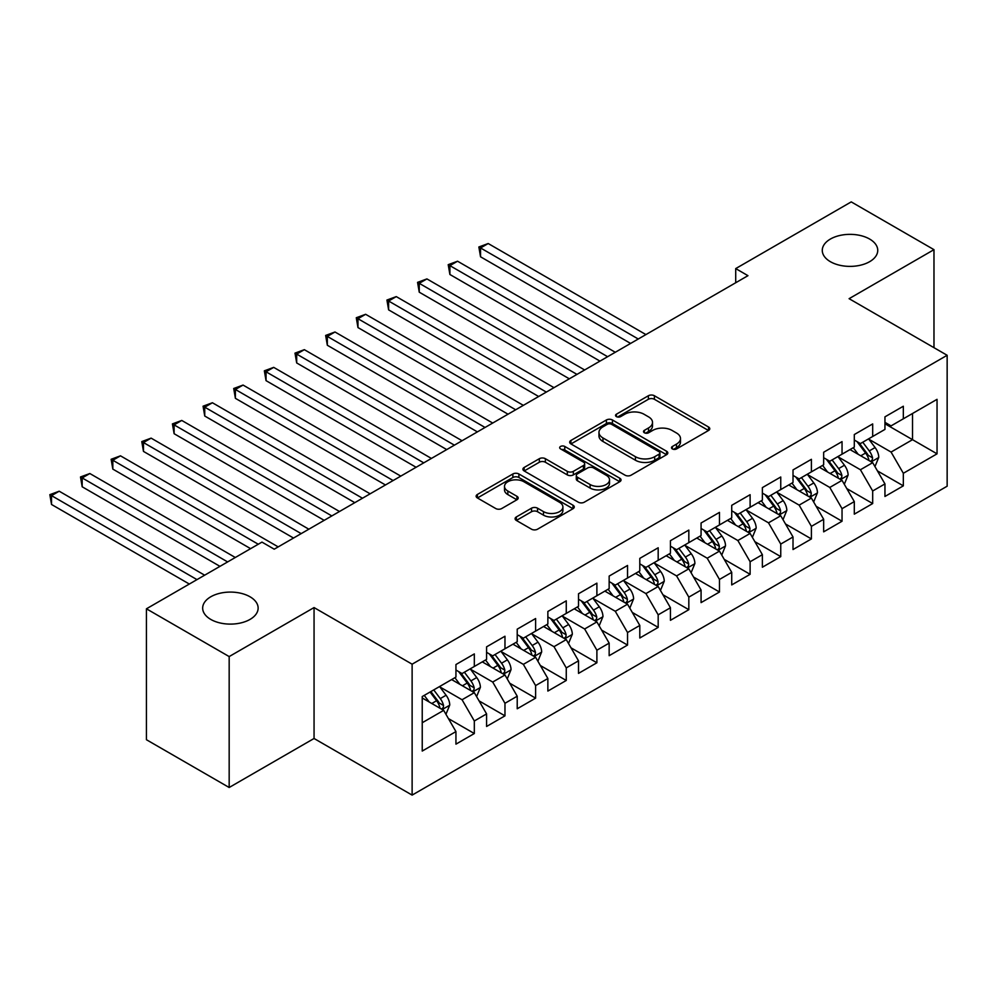 <?xml version="1.0" encoding="UTF-8"?>
<svg xmlns="http://www.w3.org/2000/svg" width="997" height="997" viewBox="0 0 997 997"><rect width="100%" height="100%" fill="white"/><g stroke="black" fill="none" stroke-linecap="round" stroke-linejoin="round"><path stroke-width="1.5" d="M672.364 448.924A2.979 1.72 0 0 0 676.577 448.924L708.531 430.48A4.25 2.455 0 0 0 709.777 428.735A4.25 2.455 0 0 0 708.531 427.003L654.393 395.747A4.25 2.455 0 0 0 648.374 395.747L616.42 414.191A2.979 1.72 0 0 0 615.548 415.413A2.979 1.72 0 0 0 616.42 416.621A2.979 1.72 0 0 0 620.633 416.621L624.77 414.241A13.609 7.864 0 0 1 644.012 414.241L648.524 416.846A13.609 7.864 0 0 1 652.512 422.404A13.609 7.864 0 0 1 648.524 427.95L644.386 430.343A2.979 1.72 0 0 0 643.514 431.564A2.979 1.72 0 0 0 644.386 432.773A2.979 1.72 0 0 0 648.598 432.773L652.736 430.392A13.609 7.864 0 0 1 671.99 430.392L676.502 432.997A13.609 7.864 0 0 1 680.49 438.543A13.609 7.864 0 0 1 676.502 444.101L672.364 446.494A2.979 1.72 0 0 0 671.492 447.715A2.979 1.72 0 0 0 672.364 448.924L672.364 446.494M250.01 596.779A27.729 16.014 0 0 0 219.789 593.302A27.729 16.014 0 0 0 202.665 608.095A27.729 16.014 0 0 0 210.791 619.424A27.729 16.014 0 0 0 241.012 622.888A27.729 16.014 0 0 0 258.136 608.095A27.729 16.014 0 0 0 250.01 596.779M869.621 239.043A27.729 16.014 0 0 0 839.399 235.579A27.729 16.014 0 0 0 822.276 250.372A27.729 16.014 0 0 0 830.401 261.7A27.729 16.014 0 0 0 860.623 265.165A27.729 16.014 0 0 0 877.746 250.372A27.729 16.014 0 0 0 869.621 239.043M516.334 516.957A4.25 2.455 0 0 0 515.088 518.689A4.25 2.455 0 0 0 516.334 520.434L531.526 529.195A4.25 2.455 0 0 0 537.533 529.195L573.026 508.707A4.25 2.455 0 0 0 574.272 506.975A4.25 2.455 0 0 0 573.026 505.23L518.889 473.974A4.25 2.455 0 0 0 512.869 473.974L477.376 494.462A4.25 2.455 0 0 0 476.13 496.207A4.25 2.455 0 0 0 477.376 497.939L495.733 508.532A4.25 2.455 0 0 0 501.74 508.532L516.932 499.759A4.25 2.455 0 0 0 518.178 498.026A4.25 2.455 0 0 0 516.932 496.294L507.834 491.035A11.378 6.568 0 0 1 504.507 486.386A11.378 6.568 0 0 1 511.523 480.317A11.378 6.568 0 0 1 523.923 481.75L559.566 502.326A11.378 6.568 0 0 1 562.906 506.975A11.378 6.568 0 0 1 555.877 513.044A11.378 6.568 0 0 1 543.477 511.611L537.533 508.183A4.25 2.455 0 0 0 531.526 508.183L516.334 516.957L516.334 520.434M229.173 656.574L229.173 787.493L314.055 738.49L314.055 607.572L229.173 656.574L146.434 608.806L261.962 542.106L274.225 549.185L747.962 275.671L735.711 268.592L735.711 282.749M314.055 607.572L412.122 664.189L947.15 355.281L947.15 486.2L412.122 795.108L412.122 664.189M933.977 347.679L933.977 249.661L849.095 298.676L947.15 355.281M933.977 249.661L851.239 201.893L735.711 268.592M625.069 475.195A4.25 2.455 0 0 0 631.076 475.195L666.569 454.694A4.25 2.455 0 0 0 667.816 452.962A4.25 2.455 0 0 0 666.569 451.23L612.432 419.974A4.25 2.455 0 0 0 606.413 419.974L570.92 440.462A4.25 2.455 0 0 0 569.673 442.194A4.25 2.455 0 0 0 570.92 443.927L625.069 475.195M561.735 449.572A2.979 1.72 0 0 1 564.763 449.983L564.763 446.444L619.798 478.224A4.25 2.455 0 0 1 621.044 479.968A4.25 2.455 0 0 1 619.798 481.701L584.304 502.189A4.25 2.455 0 0 1 578.297 502.189L524.148 470.933L524.148 467.468A4.25 2.455 0 0 0 522.902 469.201A4.25 2.455 0 0 0 524.148 470.933M524.148 467.468L539.34 458.695A4.25 2.455 0 0 1 545.359 458.695L567.318 471.369A4.25 2.455 0 0 0 573.337 471.369L583.407 465.549A4.25 2.455 0 0 0 584.653 463.817A4.25 2.455 0 0 0 583.407 462.085L560.551 448.887A2.979 1.72 0 0 1 559.678 447.665A2.979 1.72 0 0 1 561.51 446.083A2.979 1.72 0 0 1 564.763 446.444M884.95 423.75L912.529 439.677L912.529 413.493L937.043 399.336L903.332 418.802L903.332 406.24L884.95 416.846L884.95 429.408L872.687 436.487L872.687 423.924L854.304 434.542L854.304 447.105L842.041 454.183L842.041 441.621L823.659 452.239L823.659 464.801L811.396 471.868L811.396 459.318L793.014 469.923L793.014 482.486L780.751 489.564L780.751 477.002L762.369 487.62L762.369 500.182L750.118 507.261L750.118 494.699L731.723 505.317L731.723 517.867L719.473 524.945L719.473 512.383L701.078 523.001L701.078 535.563L688.827 542.642L688.827 530.08L670.445 540.698L670.445 553.26L658.182 560.326L658.182 547.777L639.8 558.382L639.8 570.945L627.537 578.023L627.537 565.461L609.155 576.079L609.155 588.641L596.891 595.72L596.891 583.158L578.509 593.776L578.509 606.326L566.259 613.404L566.259 600.842L547.864 611.46L547.864 624.022L535.613 631.101L535.613 618.539L517.219 629.157L517.219 641.719L504.968 648.785L504.968 636.236L486.586 646.841L486.586 659.403L474.323 666.482L474.323 653.92L455.941 664.538L455.941 677.1L422.23 696.554L422.23 751.053L455.941 731.586L443.677 710.363L422.23 697.975M937.043 399.336L937.043 453.834L903.332 473.288L891.069 452.065L868.861 439.228M877.435 470.896L903.332 485.851L903.332 473.288M903.332 485.851L884.95 496.469L884.95 483.906L872.687 490.985L860.423 469.749L838.215 456.925M846.789 488.592L872.687 503.547L872.687 490.985M872.687 503.547L854.304 514.153L854.304 501.591L842.041 508.669L829.791 487.446L807.57 474.622M816.144 506.289L842.041 521.232L842.041 508.669M842.041 521.232L823.659 531.85L823.659 519.287L811.396 526.366L799.145 505.13L776.925 492.306M785.511 523.973L811.396 538.928L811.396 526.366M811.396 538.928L793.014 549.546L793.014 536.984L780.751 544.063L768.5 522.827L746.279 510.003M754.866 541.67L780.751 556.613L780.751 544.063M780.751 556.613L762.369 567.231L762.369 554.668L750.118 561.747L737.855 540.524L715.634 527.687M724.221 559.354L750.118 574.309L750.118 561.747M750.118 574.309L731.723 584.927L731.723 572.365L719.473 579.444L707.209 558.208L685.001 545.384M693.576 577.051L719.473 592.006L719.473 579.444M719.473 592.006L701.078 602.612L701.078 590.05L688.827 597.128L676.564 575.905L654.356 563.081M662.93 594.748L688.827 609.69L688.827 597.128M688.827 609.69L670.445 620.308L670.445 607.746L658.182 614.825L645.931 593.589L623.711 580.765M632.285 612.432L658.182 627.387L658.182 614.825M658.182 627.387L639.8 638.005L639.8 625.443L627.537 632.522L615.286 611.286L593.065 598.462M601.652 630.129L627.537 645.071L627.537 632.522M627.537 645.071L609.155 655.69L609.155 643.127L596.891 650.206L584.641 628.982L562.42 616.146M571.007 647.826L596.891 662.768L596.891 650.206M596.891 662.768L578.509 673.386L578.509 660.824L566.259 667.903L553.996 646.667L531.775 633.843M540.362 665.51L566.259 680.465L566.259 667.903M566.259 680.465L547.864 691.071L547.864 678.508L535.613 685.587L523.35 664.363L501.13 651.539M509.716 683.207L535.613 698.149L535.613 685.587M535.613 698.149L517.219 708.767L517.219 696.205L504.968 703.284L492.705 682.048L470.497 669.224M479.071 700.891L504.968 715.846L504.968 703.284M504.968 715.846L486.586 726.464L486.586 713.902L474.323 720.981L462.06 699.744L439.851 686.921M448.426 718.588L474.323 733.53L474.323 720.981M474.323 733.53L455.941 744.148L455.941 731.586M455.941 670.021L462.06 673.561L474.323 666.482M422.23 722.738L443.677 710.363M486.586 652.325L492.705 655.864L504.968 648.785M462.06 699.744L474.323 692.666L451.641 679.58M486.586 713.902L474.323 692.666M517.219 634.64L523.35 638.18L535.613 631.101M492.705 682.048L504.968 674.981L482.286 661.883M517.219 696.205L504.968 674.981M547.864 616.944L553.996 620.483L566.259 613.404M523.35 664.363L535.613 657.285L512.932 644.187M547.864 678.508L535.613 657.285M578.509 599.259L584.641 602.799L596.891 595.72M553.996 646.667L566.259 639.588L543.577 626.502M578.509 660.824L566.259 639.588M609.155 581.563L615.286 585.102L627.537 578.023M584.641 628.982L596.891 621.904L574.222 608.806M609.155 643.127L596.891 621.904M639.8 563.866L645.931 567.405L658.182 560.326M615.286 611.286L627.537 604.207L604.867 591.121M639.8 625.443L627.537 604.207M670.445 546.182L676.564 549.721L688.827 542.642M645.931 593.589L658.182 586.523L635.5 573.425M670.445 607.746L658.182 586.523M701.078 528.485L707.209 532.024L719.473 524.945M676.564 575.905L688.827 568.826L666.146 555.728M701.078 590.05L688.827 568.826M731.723 510.8L737.855 514.34L750.118 507.261M707.209 558.208L719.473 551.129L696.791 538.044M731.723 572.365L719.473 551.129M762.369 493.104L768.5 496.643L780.751 489.564M737.855 540.524L750.118 533.445L727.436 520.347M762.369 554.668L750.118 533.445M793.014 475.407L799.145 478.946L811.396 471.868M768.5 522.827L780.751 515.748L758.081 502.662M793.014 536.984L780.751 515.748M823.659 457.723L829.791 461.262L842.041 454.183M799.145 505.13L811.396 498.064L788.727 484.966M823.659 519.287L811.396 498.064M854.304 440.026L860.423 443.565L872.687 436.487M829.791 487.446L842.041 480.367L819.372 467.269M854.304 501.591L842.041 480.367M884.95 422.342L891.069 425.881L903.332 418.802M860.423 469.749L872.687 462.67L850.005 449.585M884.95 483.906L872.687 462.67M146.434 608.806L146.434 739.724L229.173 787.493M314.055 738.49L412.122 795.108M891.069 452.065L912.529 439.677L937.043 453.834M673.561 449.348L676.502 447.641A13.609 7.864 0 0 0 680.49 442.082L680.49 438.543M652.512 422.404L652.512 425.943A13.609 7.864 0 0 1 648.524 431.489L645.582 433.197M708.481 430.505L654.393 399.286A4.25 2.455 0 0 0 648.374 399.286L617.604 417.045M666.519 454.732L612.432 423.501A4.25 2.455 0 0 0 606.413 423.501L570.982 443.964M659.054 454.183A2.979 1.72 0 0 0 659.927 452.962A2.979 1.72 0 0 0 659.054 451.741L611.535 424.311A2.979 1.72 0 0 0 607.323 424.311L602.961 426.828A13.609 7.864 0 0 0 598.973 432.386A13.609 7.864 0 0 0 602.961 437.945L635.438 456.701A13.609 7.864 0 0 0 654.693 456.701L659.054 454.183L659.054 457.71A2.979 1.72 0 0 0 659.927 456.501L659.927 452.962M598.973 432.386L598.973 435.926A13.609 7.864 0 0 0 602.961 441.484L602.961 437.945M659.054 457.71L654.693 460.24A13.609 7.864 0 0 1 635.438 460.24L602.961 441.484M524.21 470.97L539.34 462.234L539.34 458.695M584.653 463.817L584.653 467.356A4.25 2.455 0 0 1 583.407 469.089L573.337 474.908A4.25 2.455 0 0 1 567.318 474.908L545.359 462.234A4.25 2.455 0 0 0 539.34 462.234M564.763 449.983L619.748 481.738M590.099 484.53A11.378 6.568 0 0 0 602.5 485.95A11.378 6.568 0 0 0 609.528 479.881A11.378 6.568 0 0 0 606.188 475.233L593.639 467.979A4.25 2.455 0 0 0 587.619 467.979L577.537 473.799A4.25 2.455 0 0 0 576.291 475.532A4.25 2.455 0 0 0 577.537 477.276L590.099 484.53L590.099 488.069A11.378 6.568 0 0 0 602.5 489.49A11.378 6.568 0 0 0 609.528 483.42L609.528 479.881M576.291 475.532L576.291 479.071A4.25 2.455 0 0 0 577.537 480.816L577.537 477.276M590.099 488.069L577.537 480.816M562.906 506.975L562.906 510.514A11.378 6.568 0 0 1 555.877 516.583A11.378 6.568 0 0 1 543.477 515.15L537.533 511.723A4.25 2.455 0 0 0 531.526 511.723L516.384 520.459M504.507 486.386L504.507 489.926A11.378 6.568 0 0 0 507.834 494.574L507.834 491.035M516.882 499.796L507.834 494.574M572.976 508.744L518.889 477.513A4.25 2.455 0 0 0 512.869 477.513L477.438 497.977M874.955 466.596L878.756 457.336A11.478 6.63 -120 0 0 875.092 447.553L868.574 438.867M858.205 454.308L853.258 447.703M850.939 450.121L850.379 449.373M645.919 334.581L488.206 243.53L480.542 247.954L480.542 256.79L630.603 343.429M870.518 461.424L872.3 459.829L872.549 457.822A11.478 6.63 -120 0 0 869.272 450.918L862.754 442.219M859.04 442.768L867.078 453.498A5.845 3.377 60 0 1 868.138 455.28L872.549 457.822M857.021 441.596L865.583 453.037A11.478 6.63 60 0 1 868.873 459.941L869.11 460.614M480.542 256.79L478.859 246.982L638.267 339.005M478.859 246.982L488.206 243.53M844.309 484.293L848.111 475.021A11.478 6.63 -120 0 0 844.447 465.238L837.929 456.551M827.56 472.005L822.612 465.4M820.294 467.817L819.733 467.057M615.286 352.277L457.561 261.214L449.896 265.638L449.896 274.487L599.957 361.126M839.873 479.121L841.655 477.513L841.904 475.507A11.478 6.63 -120 0 0 838.627 468.602L832.109 459.916M828.395 460.452L836.433 471.195A5.845 3.377 60 0 1 837.505 472.964L841.904 475.507M826.376 459.293L834.95 470.734A11.478 6.63 60 0 1 838.228 477.638L838.465 478.298M449.896 274.487L448.214 264.666L607.622 356.702M448.214 264.666L457.561 261.214M813.664 501.99L817.465 492.717A11.478 6.63 -120 0 0 813.801 482.934L807.296 474.248M796.915 489.701L791.967 483.096M789.661 485.502L789.088 484.754M584.641 369.974L426.915 278.911L419.251 283.335L419.251 292.183L569.312 378.81M809.24 496.805L811.01 495.21L811.271 493.203A11.478 6.63 -120 0 0 807.981 486.299L801.463 477.613M797.75 478.149L805.788 488.879A5.845 3.377 60 0 1 806.86 490.661L811.271 493.203M795.731 476.977L804.305 488.418A11.478 6.63 60 0 1 807.595 495.322L807.819 495.995M419.251 292.183L417.569 282.363L576.976 374.386M417.569 282.363L426.915 278.911M783.019 519.674L786.82 510.402A11.478 6.63 -120 0 0 783.156 500.631L776.651 491.932M766.269 507.386L761.322 500.781M759.016 503.198L758.455 502.438M553.996 387.659L396.27 296.608L388.618 301.019L388.618 309.868L538.667 396.507M778.595 514.502L780.377 512.894L780.626 510.9A11.478 6.63 -120 0 0 777.336 503.983L770.831 495.297M767.104 495.845L775.155 506.576A5.845 3.377 60 0 1 776.214 508.345L780.626 510.9M765.085 494.674L773.66 506.115A11.478 6.63 60 0 1 776.95 513.019L777.174 513.679M388.618 309.868L386.923 300.047L546.331 392.083M386.923 300.047L396.27 296.608M752.386 537.371L756.175 528.098A11.478 6.63 -120 0 0 752.511 518.315L746.005 509.629M735.636 525.083L730.689 518.477M728.371 520.883L727.81 520.135M523.35 405.355L365.625 314.292L357.973 318.716L357.973 327.564L508.034 414.204M747.949 532.186L749.732 530.591L749.981 528.584A11.478 6.63 -120 0 0 746.691 521.68L740.185 512.994M736.471 513.53L744.51 524.26A5.845 3.377 60 0 1 745.569 526.042L749.981 528.584M734.453 512.371L743.014 523.799A11.478 6.63 60 0 1 746.304 530.716L746.529 531.376M357.973 327.564L356.278 317.744L515.686 409.779M356.278 317.744L365.625 314.292M721.741 555.067L725.529 545.795A11.478 6.63 -120 0 0 721.865 536.012L715.36 527.326M704.991 542.767L700.044 536.162M697.726 538.579L697.165 537.832M492.705 423.04L334.992 331.989L327.328 336.413L327.328 345.249L477.389 431.888M717.304 549.883L719.086 548.288L719.336 546.281A11.478 6.63 -120 0 0 716.045 539.377L709.54 530.678M705.826 531.227L713.864 541.957A5.845 3.377 60 0 1 714.924 543.739L719.336 546.281M703.807 530.055L712.369 541.496A11.478 6.63 60 0 1 715.659 548.4L715.896 549.073M327.328 345.249L325.645 335.441L485.041 427.464M325.645 335.441L334.992 331.989M691.095 572.752L694.897 563.479A11.478 6.63 -120 0 0 691.233 553.696L684.715 545.01M674.346 560.464L669.398 553.858M667.08 556.276L666.519 555.516M462.06 440.736L304.347 349.673L296.682 354.097L296.682 362.945L446.743 449.585M686.659 567.58L688.441 565.972L688.69 563.966A11.478 6.63 -120 0 0 685.4 557.061L678.895 548.375M675.181 548.911L683.219 559.653A5.845 3.377 60 0 1 684.278 561.423L688.69 563.966M673.162 547.752L681.724 559.192A11.478 6.63 60 0 1 685.014 566.097L685.251 566.757M296.682 362.945L295 353.125L454.408 445.161M295 353.125L304.347 349.673M660.45 590.448L664.251 581.176A11.478 6.63 -120 0 0 660.587 571.393L654.069 562.707M643.701 578.16L638.753 571.555M636.435 573.96L635.874 573.213M431.414 458.433L273.701 367.37L266.037 371.794L266.037 380.642L416.098 467.269M656.014 585.264L657.796 583.669L658.045 581.662A11.478 6.63 -120 0 0 654.767 574.758L648.249 566.072M644.536 566.608L652.574 577.338A5.845 3.377 60 0 1 653.646 579.12L658.045 581.662M642.517 565.436L651.091 576.877A11.478 6.63 60 0 1 654.368 583.781L654.605 584.454M266.037 380.642L264.355 370.822L423.762 462.845M264.355 370.822L273.701 367.37M629.805 608.133L633.606 598.861A11.478 6.63 -120 0 0 629.942 589.09L623.437 580.391M613.055 595.845L608.108 589.239M605.79 591.657L605.229 590.897M400.782 476.117L243.056 385.066L235.392 389.478L235.392 398.326L385.453 484.966M625.381 602.961L627.15 601.353L627.4 599.359A11.478 6.63 -120 0 0 624.122 592.442L617.604 583.756M613.89 584.304L621.929 595.035A5.845 3.377 60 0 1 623 596.804L627.4 599.359M611.871 583.133L620.446 594.573A11.478 6.63 60 0 1 623.723 601.478L623.96 602.138M235.392 398.326L233.709 388.506L393.117 480.542M233.709 388.506L243.056 385.066M599.16 625.829L602.961 616.557A11.478 6.63 -120 0 0 599.297 606.774L592.791 598.088M582.41 613.541L577.462 606.936M575.157 609.341L574.584 608.594M370.136 493.814L212.411 402.751L204.746 407.175L204.746 416.023L354.807 502.662M594.735 620.645L596.505 619.05L596.767 617.043A11.478 6.63 -120 0 0 593.477 610.139L586.971 601.453M583.245 601.989L591.296 612.719A5.845 3.377 60 0 1 592.355 614.501L596.767 617.043M581.226 600.83L589.8 612.258A11.478 6.63 60 0 1 593.09 619.174L593.315 619.835M204.746 416.023L203.064 406.203L362.472 498.238M203.064 406.203L212.411 402.751M568.514 643.526L572.315 634.254A11.478 6.63 -120 0 0 568.651 624.471L562.146 615.785M551.765 631.226L546.817 624.62M544.512 627.038L543.951 626.29M339.491 511.498L181.766 420.447L174.114 424.872L174.114 433.707L324.175 520.347M564.09 638.342L565.872 636.747L566.122 634.74A11.478 6.63 -120 0 0 562.831 627.836L556.326 619.137M552.612 619.685L560.65 630.416A5.845 3.377 60 0 1 561.71 632.198L566.122 634.74M550.581 618.514L559.155 629.954A11.478 6.63 60 0 1 562.445 636.859L562.669 637.532M174.114 433.707L172.419 423.899L331.827 515.923M172.419 423.899L181.766 420.447M537.882 661.21L541.67 651.938A11.478 6.63 -120 0 0 538.006 642.168L531.501 633.469M521.132 648.922L516.184 642.317M513.866 644.735L513.305 643.975M308.846 529.195L151.12 438.132L143.468 442.556L143.468 451.404L293.529 538.044M533.445 656.038L535.227 654.431L535.476 652.424A11.478 6.63 -120 0 0 532.186 645.52L525.681 636.834M521.967 637.37L530.005 648.112A5.845 3.377 60 0 1 531.065 649.882L535.476 652.424M519.948 636.211L528.51 647.651A11.478 6.63 60 0 1 531.8 654.555L532.037 655.216M143.468 451.404L141.786 441.584L301.181 533.619M141.786 441.584L151.12 438.132M507.236 678.907L511.037 669.635A11.478 6.63 -120 0 0 507.373 659.852L500.855 651.166M490.487 666.619L485.539 660.014M483.221 662.419L482.66 661.672M278.2 546.892L120.487 455.828L112.823 460.253L112.823 469.101L250.621 548.662M502.8 673.723L504.582 672.128L504.831 670.121A11.478 6.63 -120 0 0 501.541 663.217L495.035 654.531M491.322 655.066L499.36 665.797A5.845 3.377 60 0 1 500.419 667.579L504.831 670.121M489.303 653.895L497.864 665.335A11.478 6.63 60 0 1 501.155 672.24L501.391 672.913M112.823 469.101L111.141 459.281L258.285 544.237M111.141 459.281L120.487 455.828M476.591 696.591L480.392 687.319A11.478 6.63 -120 0 0 476.728 677.549L470.21 668.85M459.841 684.303L454.894 677.698M452.576 680.116L452.015 679.368M235.304 557.497L89.842 473.525L82.178 477.937L82.178 486.785L219.976 566.346M472.154 691.419L473.936 689.812L474.186 687.818A11.478 6.63 -120 0 0 470.896 680.901L464.39 672.215M460.676 672.763L468.715 683.493A5.845 3.377 60 0 1 469.774 685.263L474.186 687.818M458.657 671.592L467.219 683.032A11.478 6.63 60 0 1 470.509 689.936L470.746 690.597M82.178 486.785L80.495 476.965L227.64 561.922M80.495 476.965L89.842 473.525M445.946 714.288L449.747 705.016A11.478 6.63 -120 0 0 446.083 695.233L439.565 686.547M429.196 702L424.248 695.395M204.659 575.194L59.197 491.209L51.532 495.634L51.532 504.482L189.343 584.043M441.509 709.116L443.291 707.509L443.54 705.502A11.478 6.63 -120 0 0 440.263 698.598L433.745 689.912M430.866 691.569L438.069 701.178A5.845 3.377 60 0 1 439.141 702.96L443.54 705.502M430.068 692.03L436.586 700.717A11.478 6.63 60 0 1 439.864 707.633L440.101 708.294M51.532 504.482L49.85 494.662L196.995 579.618M49.85 494.662L59.197 491.209M676.502 447.641L676.502 444.101M644.386 432.773L644.386 430.343M648.524 431.489L648.524 427.95M616.42 416.621L616.42 414.191M648.374 399.286L648.374 395.747M654.393 399.286L654.393 395.747M708.531 430.48L708.531 427.003M570.92 443.927L570.92 440.462M606.413 423.501L606.413 419.974M612.432 423.501L612.432 419.974M666.569 454.694L666.569 451.23M635.438 460.24L635.438 456.701M654.693 460.24L654.693 456.701M545.359 462.234L545.359 458.695M567.318 474.908L567.318 471.369M573.337 474.908L573.337 471.369M583.407 469.089L583.407 465.549M619.798 481.701L619.798 478.224M531.526 511.723L531.526 508.183M537.533 511.723L537.533 508.183M543.477 515.15L543.477 511.611M516.932 499.759L516.932 496.294M477.376 497.939L477.376 494.462M512.869 477.513L512.869 473.974M518.889 477.513L518.889 473.974M573.026 508.707L573.026 505.23M871.241 461.848L878.681 457.548M869.272 450.918L875.092 447.553M860.785 455.803L865.583 453.037M840.608 479.532L848.036 475.245M838.627 468.602L844.447 465.238M830.152 473.5L834.95 470.734M809.963 497.229L817.39 492.942M807.981 486.299L813.801 482.934M799.507 491.185L804.305 488.418M779.318 514.913L786.745 510.626M777.336 503.983L783.156 500.631M768.861 508.881L773.66 506.115M748.672 532.61L756.1 528.323M746.691 521.68L752.511 518.315M738.216 526.578L743.014 523.799M718.027 550.307L725.455 546.007M716.045 539.377L721.865 536.012M707.571 544.262L712.369 541.496M687.382 567.991L694.822 563.704M685.4 557.061L691.233 553.696M676.926 561.959L681.724 559.192M656.749 585.688L664.176 581.401M654.767 574.758L660.587 571.393M646.293 579.643L651.091 576.877M626.104 603.372L633.531 599.085M624.122 592.442L629.942 589.09M615.648 597.34L620.446 594.573M595.458 621.069L602.886 616.782M593.477 610.139L599.297 606.774M585.002 615.037L589.8 612.258M564.813 638.765L572.241 634.466M562.831 627.836L568.651 624.471M554.357 632.721L559.155 629.954M534.168 656.45L541.595 652.163M532.186 645.52L538.006 642.168M523.712 650.418L528.51 647.651M503.522 674.146L510.963 669.859M501.541 663.217L507.373 659.852M493.066 668.102L497.864 665.335M472.877 691.831L480.317 687.544M470.896 680.901L476.728 677.549M462.421 685.799L467.219 683.032M442.244 709.528L449.672 705.24M440.263 698.598L446.083 695.233M431.788 703.496L436.586 700.717"/></g></svg>
